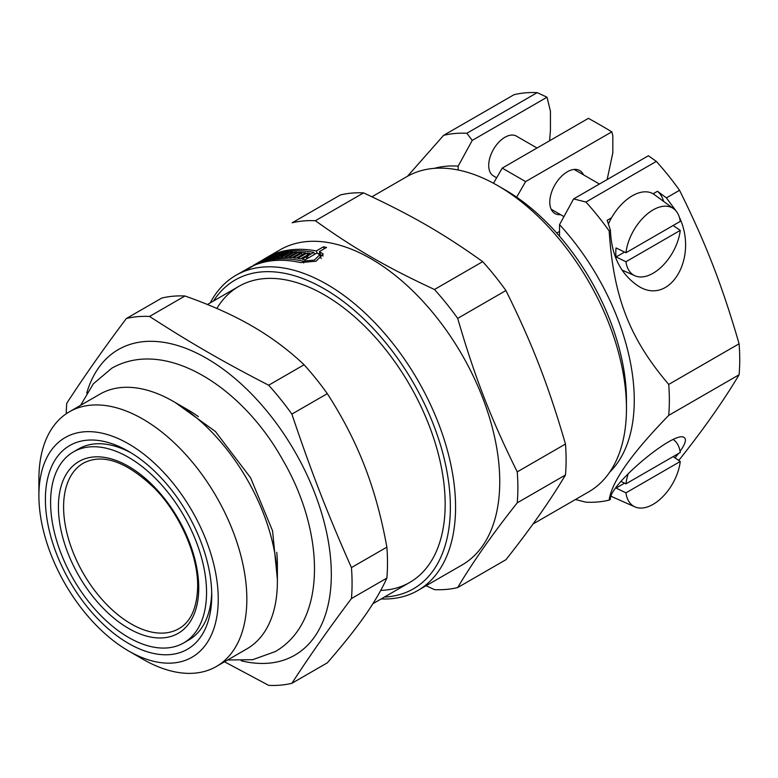 <?xml version="1.0" encoding="UTF-8"?>
<svg xmlns="http://www.w3.org/2000/svg" width="778" height="778" viewBox="0 0 778 778"><rect width="100%" height="100%" fill="white"/><g stroke="black" fill="none" stroke-linecap="round" stroke-linejoin="round"><path stroke-width="1.17" d="M131.219 452.932A110.282 63.67 -120 0 0 78.636 448.896L73.433 451.901A110.282 63.67 -120 0 0 73.433 579.24A110.282 63.67 -120 0 0 183.715 642.91A110.282 63.67 -120 0 0 206.549 592.428A110.282 63.67 -120 0 0 158.42 481.446A110.282 63.67 -120 0 0 73.433 451.901M183.715 642.91L188.908 639.905A110.282 63.67 -120 0 0 211.713 592.35M211.752 595.423A117.634 67.91 60 0 1 128.574 643.445A117.634 67.91 60 0 1 45.396 499.379A117.634 67.91 60 0 1 128.574 451.357A117.634 67.91 60 0 1 211.752 595.423M224.511 661.796L268.663 685.36A202.173 116.729 -120 0 0 291.886 683.288C309.284 656.457 329.133 628.216 351.442 598.554L386.87 578.103C381.502 589.996 374.072 602.678 364.59 616.137C355.176 629.558 342.758 645.118 327.314 662.837L291.886 683.288M327.314 393.649C342.758 417.562 355.176 441.7 364.59 466.071C374.072 490.393 381.502 517.419 386.87 547.148L351.442 567.6C327.217 512.896 311.21 471.633 291.886 414.1L327.314 393.649A202.173 116.729 -120 0 0 304.091 364.765L268.663 385.217C222.664 361.498 190.649 343.01 149.551 316.452L184.979 296C210.828 305.102 233.186 315.119 252.043 326.05C270.968 336.942 288.317 349.847 304.091 364.765M184.979 296A202.173 116.729 -120 0 0 161.766 298.071L126.337 318.523C104.028 348.184 84.18 376.426 66.782 403.257A202.173 116.729 -120 0 0 66.208 413.789M351.442 598.554A202.173 116.729 -120 0 0 352.074 583.442A202.173 116.729 -120 0 0 351.442 567.6M241.238 660.794A176.441 101.869 -120 0 0 331.321 574.417A176.441 101.869 -120 0 0 224.074 369.851A176.441 101.869 -120 0 0 86.708 393.143M291.886 414.1A202.173 116.729 -120 0 0 268.663 385.217M149.551 316.452A202.173 116.729 -120 0 0 126.337 318.523M386.87 578.103A202.173 116.729 -120 0 0 386.87 547.148M128.574 650.953A126.824 73.22 -120 0 0 218.248 599.177A126.824 73.22 -120 0 0 128.574 443.859A126.824 73.22 -120 0 0 38.9 495.635A126.824 73.22 -120 0 0 128.574 650.953L142.87 659.209A147.032 84.89 -120 0 0 216.391 666.483L246.927 648.852A147.032 84.89 -120 0 0 277.386 581.545L277.386 565.032A126.824 73.22 -120 0 0 276.744 552.322M198.4 416.619A126.824 73.22 -120 0 0 187.712 409.714L173.416 401.458A147.032 84.89 -120 0 0 99.895 394.174L69.349 411.815A147.032 84.89 -120 0 0 38.9 479.122L38.9 495.635M277.386 581.545A147.032 84.89 -120 0 0 173.416 401.458M216.391 666.483A147.032 84.89 -120 0 0 246.84 599.177A147.032 84.89 -120 0 0 182.655 451.201A147.032 84.89 -120 0 0 69.349 411.815M434.309 168.359A177.365 102.404 60 0 1 458.164 166.132L458.164 170.003M559.538 236.259L559.538 224.657A177.365 102.404 60 0 1 609.709 472.158M458.164 166.132L472.246 140.39L466.839 133.271A202.173 116.729 -120 0 0 443.616 135.343L407.448 176.295M673.145 225.494L680.254 230.395L625.959 261.739L616.059 256.944A39.911 23.039 -60 0 1 616.059 247.949L625.959 252.733L680.254 221.39A38.783 22.387 -60 0 0 673.66 208.737L654.23 194.549A41.351 23.875 -60 0 0 653.082 193.8L657.449 191.271A45.951 26.53 -60 0 1 663.605 201.395M624.549 252.053L616.059 256.944M680.254 230.395A38.783 22.387 -60 0 1 662.574 265.823A38.783 22.387 -60 0 1 634.955 275.782A38.783 22.387 -60 0 1 625.959 261.739M608.338 224.064A41.351 23.875 -60 0 1 611.547 217.782A41.351 23.875 -60 0 1 653.082 193.8M625.959 252.733A38.783 22.387 -60 0 1 645.254 215.759A38.783 22.387 -60 0 1 673.66 208.737M673.145 456.598L680.254 461.5L625.959 492.844L616.059 488.059A39.911 23.039 -60 0 1 616.011 487.631M624.549 483.157L616.059 488.059M620.951 481.417L625.959 483.838L680.254 452.495A38.783 22.387 -60 0 0 673.66 439.842L673.281 439.56A38.783 22.387 -60 0 1 673.66 439.842M680.254 461.5A38.783 22.387 -60 0 1 662.574 496.928A38.783 22.387 -60 0 1 634.955 506.886A38.783 22.387 -60 0 1 633.632 506.206A38.783 22.387 -60 0 1 625.959 492.844M634.955 506.886L612.957 497.152A41.351 23.875 -60 0 1 611.547 496.422A41.351 23.875 -60 0 1 611.09 496.14M625.959 483.838A38.783 22.387 -60 0 1 628.323 473.432M496.665 177.773L493.466 175.925A22.97 13.265 -60 0 1 489.946 157.516A22.97 13.265 -60 0 1 504.951 137.268A22.97 13.265 -60 0 1 516.436 136.131L537.024 148.014M679.34 217.188C698.712 257.936 669.751 306.415 638.223 286.022C620.698 274.245 611.43 255.641 610.409 230.2L607.18 220.3L611.547 217.782M623.567 270.744A45.951 26.53 -60 0 1 622.565 270.977M657.449 191.271L666.406 197.875L676.782 211.917M560.53 214.64A24.808 14.325 -60 0 1 554.928 213.532A24.808 14.325 -60 0 1 551.125 193.644A24.808 14.325 -60 0 1 567.327 171.782A24.808 14.325 -60 0 1 579.736 170.557A24.808 14.325 -60 0 1 583.51 174.846M666.406 197.875L679.544 190.289A202.173 116.729 -120 0 0 656.331 161.406L585.951 202.037L573.619 198.915L559.538 224.657M680.079 451.396C685.36 443.898 686.721 439.278 684.163 437.547C675.08 429.524 608.085 485.696 610.409 499.388L609.164 500.108C611.566 481.932 631.425 453.691 668.72 415.374A202.173 116.729 -120 0 0 668.72 384.42C629.499 338.372 613.492 297.118 609.164 230.92A202.173 116.729 -120 0 0 585.951 202.037M609.164 230.92L610.409 230.2M611.547 496.422L610.847 496.831M678.523 453.496L674.973 457.863M575.409 499.534L585.951 502.18A202.173 116.729 -120 0 0 609.164 500.108M668.72 415.374L739.1 374.743C723.919 400.291 704.071 428.532 679.544 459.477L678.328 460.177M656.331 161.406A893.533 515.872 180 0 0 648.385 155.756L573.619 198.915M532.979 524.032L588.781 491.813A181.955 105.049 -120 0 0 626.465 408.518L626.465 400.262A171.85 99.214 -120 0 0 516.65 197.194L525.617 181.605L611.809 131.852A687.421 396.877 180 0 0 588.411 118.344L502.228 168.106L493.495 183.258M559.538 231.436L557.067 232.855M611.809 131.852L612.821 135.644L612.821 152.828L607.151 179.562M472.246 140.39L547.012 97.221A5276.649 3046.492 -60 0 1 550.435 111.215L550.435 130.121L549.608 140.75M466.839 133.271L537.209 92.64A893.533 515.872 180 0 1 547.012 97.221M525.617 181.605L502.228 168.106M537.209 92.64A202.173 116.729 -120 0 0 513.995 94.712L443.616 135.343M679.544 190.289C705.996 243.709 722.003 284.972 739.1 343.788L668.72 384.42M739.1 374.743A202.173 116.729 -120 0 0 739.1 343.788M317.123 253.054L316.296 250.934L323.444 246.811A181.955 105.049 60 0 1 326.527 247.443L319.379 251.566L320.711 255.009L323.181 255.962M318.756 253.696L319.943 253.015M314.37 253.774A178.279 102.929 60 0 1 315.294 253.929M321.168 258.52L319.748 254.805L316.899 253.006L305.19 259.764A181.955 105.049 -120 0 0 302.117 259.123L306.133 256.798A181.955 105.049 -120 0 0 304.606 256.526L300.59 258.85A181.955 105.049 -120 0 0 297.731 258.393L307.096 252.986A181.955 105.049 60 0 1 309.955 253.443L305.929 255.758A181.955 105.049 60 0 1 307.456 256.04L313.816 252.364A181.955 105.049 -120 0 0 267.049 257.479L253.006 265.59A181.955 105.049 60 0 1 254.27 264.987L264.656 258.986A181.955 105.049 -120 0 0 263.46 259.56L264.783 258.802A181.955 105.049 60 0 1 268.391 257.148L256.682 263.907A181.955 105.049 60 0 1 302.943 261.136L314.39 260.056L319.739 254.805M269.616 256.652A181.955 105.049 60 0 1 273.214 255.369L263.849 260.776A181.955 105.049 -120 0 0 260.251 262.06L261.573 261.301A181.955 105.049 60 0 1 262.808 260.825L265.512 259.269A181.955 105.049 -120 0 0 264.277 259.745L265.599 258.977A181.955 105.049 60 0 1 266.835 258.51L269.528 256.944A181.955 105.049 -120 0 0 268.293 257.421L269.616 256.652L269.869 257.304M278.631 254.717L278.329 253.939A181.955 105.049 60 0 1 280.946 253.385L272.903 258.024A181.955 105.049 60 0 1 274.226 257.781L282.268 253.142L282.609 254.017M273.097 258.51L272.903 258.024M274.43 258.296L274.226 257.781M282.268 253.142A181.955 105.049 60 0 1 284.797 252.753L275.431 258.16A181.955 105.049 -120 0 0 265.113 260.377L274.478 254.97A181.955 105.049 60 0 1 277.036 254.26L268.994 258.909A181.955 105.049 60 0 1 270.287 258.588L278.329 253.939M294.463 252.091A181.955 105.049 60 0 1 297.157 252.121L287.792 257.528A181.955 105.049 -120 0 0 276.783 257.985L286.148 252.578A181.955 105.049 60 0 1 288.881 252.315L280.839 256.964A181.955 105.049 60 0 1 282.219 256.866L290.262 252.218A181.955 105.049 60 0 1 293.053 252.111L285.011 256.75A181.955 105.049 60 0 1 286.421 256.73L294.463 252.091L294.969 253.385M286.567 253.657L286.148 252.578M281.091 257.615L280.839 256.964M298.596 252.179A181.955 105.049 60 0 1 305.608 252.782L296.233 258.189A181.955 105.049 -120 0 0 293.442 257.878L301.485 253.239A181.955 105.049 -120 0 0 300.016 253.113L291.974 257.751A181.955 105.049 -120 0 0 289.231 257.586L298.596 252.179L299.151 253.609M302.097 254.814L301.485 253.239M306.902 258.773L306.133 256.798M307.767 254.698L307.096 252.986M307.067 258.685L305.929 255.758M308.224 258.014L307.456 256.04M314.584 254.338L313.816 252.364M263.664 259.317L269.528 256.05A181.955 105.049 60 0 1 316.296 250.934M323.444 246.811L324.212 248.775M319.379 251.566L323.21 254.056L315.994 261.233L300.464 262.565A181.955 105.049 -120 0 0 254.202 265.337L247.054 269.47A181.955 105.049 -120 0 0 244.642 270.54L251.79 266.416A181.955 105.049 -120 0 0 250.526 267.029L235.919 275.324A181.955 105.049 -120 0 0 210.245 302.875M265.843 259.619L265.599 258.977M274.722 255.602L274.478 254.97M282.492 257.547L282.219 256.866M290.739 253.443L290.262 252.218M285.302 257.499L285.011 256.75M286.722 257.508L286.421 256.73M250.701 266.932L251.333 266.582M381.171 598.943A181.955 105.049 -120 0 0 417.874 590.483L462.064 564.974A181.955 105.049 -120 0 0 499.748 481.67A181.955 105.049 -120 0 0 420.324 298.558A181.955 105.049 -120 0 0 280.109 249.806L265.104 258.471M417.874 590.483A181.955 105.049 -120 0 0 455.568 507.188A181.955 105.049 -120 0 0 376.134 324.066A181.955 105.049 -120 0 0 235.919 275.324M216.848 308.458A170.927 98.689 60 0 1 324.3 294.843A170.927 98.689 60 0 1 445.162 504.183A170.927 98.689 60 0 1 380.734 590.405M363.589 192.886C411.805 215.321 443.83 233.808 482.7 261.651L434.474 289.494C386.248 267.049 354.233 248.561 315.362 220.728L363.589 192.886A202.173 116.729 -120 0 0 340.365 194.957L292.149 222.8A202.173 116.729 -120 0 1 315.362 220.728M505.914 290.534C532.366 343.954 548.373 385.217 565.47 444.034L517.244 471.876C490.801 418.457 474.794 377.194 457.688 318.377L505.914 290.534A202.173 116.729 -120 0 0 482.7 261.651M565.47 474.988C550.299 500.536 530.44 528.777 505.914 559.722L457.688 587.555C472.868 562.017 492.717 533.776 517.244 502.831L565.47 474.988A202.173 116.729 -120 0 0 566.102 459.876A202.173 116.729 -120 0 0 565.47 444.034M426.111 585.727L434.474 589.636A202.173 116.729 -120 0 0 457.688 587.555M516.65 197.194A171.85 99.214 -120 0 0 504.951 189.793L497.803 185.66A181.955 105.049 -120 0 0 406.826 176.655L371.942 196.785M517.244 502.831A202.173 116.729 -120 0 0 517.876 487.718A202.173 116.729 -120 0 0 517.244 471.876M457.688 318.377A202.173 116.729 -120 0 0 434.474 289.494M626.465 408.518A181.955 105.049 -120 0 0 497.803 185.66M384.429 597.057A178.279 102.929 -120 0 0 450.365 507.188A178.279 102.929 -120 0 0 355.322 311.219A178.279 102.929 -120 0 0 213.503 300.998M302.943 261.136L303.663 262.974M198.74 587.905A99.224 57.29 -120 0 0 93.496 456.987A99.224 57.29 -120 0 0 93.496 597.31A99.224 57.29 -120 0 0 198.74 587.905M83.645 463.017A95.548 55.16 -120 0 0 83.382 573.493A95.548 55.16 -120 0 0 179.183 628.507C190.98 621.564 197.135 607.53 197.661 586.408C198.059 555.57 180.253 514.569 154.812 488.516C126.795 461.655 103.066 453.156 83.645 463.017M238.836 286.372L207.434 304.499M409.763 582.43L372.895 603.718M634.955 275.782L621.914 270.005M599.4 184.026L574.135 169.439M563.924 216.605L551.155 209.233M80.601 405.319L93.36 383.797L111.769 368.227C166.132 337.292 243.047 388.232 282.55 459.604C324.29 530.372 328.345 620.834 275.344 651.546L252.646 659.705L227.643 659.987M175.303 402.557L215.38 431.459L250.604 477.799L272.563 530.859L277.386 579.357"/></g></svg>
